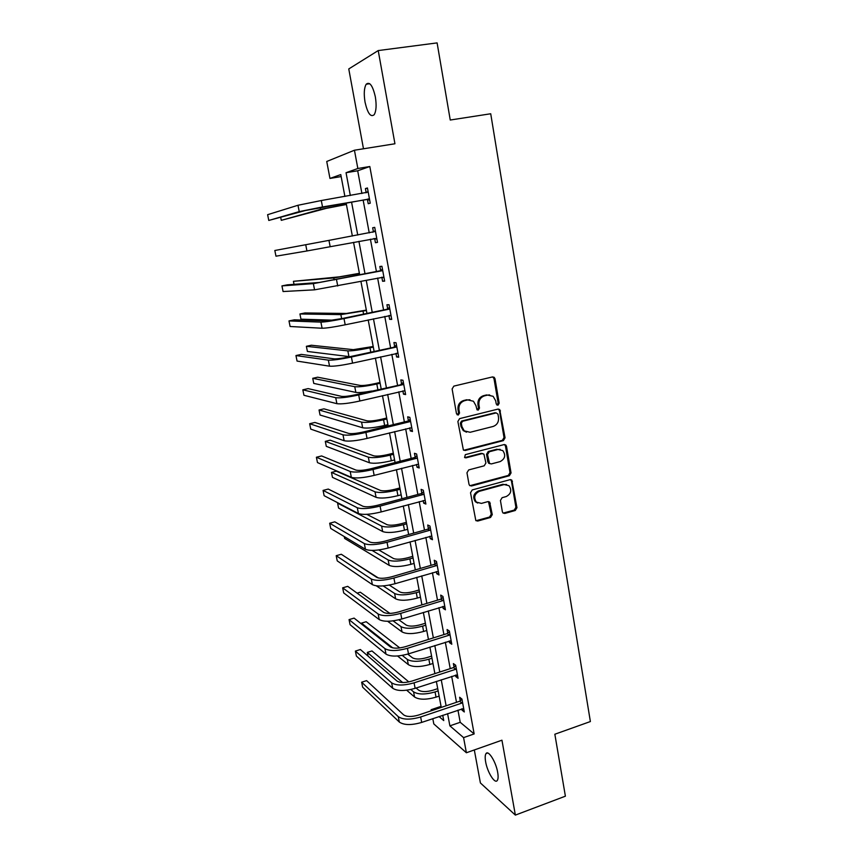 <?xml version="1.0" encoding="UTF-8"?>
<svg xmlns="http://www.w3.org/2000/svg" width="858" height="858" viewBox="0 0 858 858"><rect width="100%" height="100%" fill="white"/><g stroke="black" fill="none" stroke-linecap="round" stroke-linejoin="round"><path stroke-width="1.29" d="M497.983 405.223L499.184 403.249L495.012 378.743L494.176 377.305L492.503 376.93L453.861 386.111L452.112 388.974L456.499 413.771L458.301 415.025L459.534 413.02L458.966 409.824C458.59 405.212 460.446 402.166 464.553 400.697L467.782 399.914L473.455 401.244L475.943 405.662L477.027 409.802L478.271 410.092L479.483 408.108L478.925 404.933C478.56 400.332 480.416 397.318 484.47 395.86L487.655 395.088L493.136 396.321L495.688 400.815L496.235 403.979L497.983 405.223M496.921 405.051L498.155 403.067L493.994 378.614L492.685 376.898M457.207 414.843L458.569 412.816L458 409.631L458.966 409.824M477.187 409.92L478.485 407.915L477.938 404.74L478.925 404.933M497.661 772.297C495.935 761.84 488.374 749.795 486.036 753.571C485.06 754.976 484.931 757.732 485.639 761.85C487.333 772.071 494.819 784.244 497.254 780.523C498.23 779.139 498.369 776.404 497.661 772.297M375.343 96.868C372.737 85.607 369.691 81.392 366.205 84.223C364.103 87.881 363.717 93.865 365.047 102.177C367.61 113.31 370.645 117.503 374.163 114.747C376.254 111.186 376.651 105.223 375.343 96.868M502.37 511.786L502.992 512.977L504.836 513.427L515.272 510.489L516.956 507.689L511.808 480.094L510.027 479.676L472.232 489.939L470.516 492.782L475.825 520.57L477.745 521.053L490.561 517.449L492.267 514.618L489.671 502.102L487.805 501.64L481.435 503.399L476.362 502.112C473.455 497.533 474.442 493.929 479.311 491.334L504.172 484.555L508.976 485.703C512.022 490.25 511.1 493.865 506.231 496.546L502.123 497.683L500.429 500.493L502.37 511.786M457.947 710.134L460.21 722.307L474.152 733.933L463.577 737.623L466.387 752.756L433.805 723.927L432.797 718.65M341.152 176.576L329.965 178.432L326.737 161.486L354.44 150.225L394.937 143.769L378.217 50.568L437.108 42.9L450.246 120.023L490.722 113.76L590.379 721.546L554.847 734.234L565.39 796.181L515.368 815.1L501.941 740.197L466.387 752.756M354.44 150.225L357.84 168.5L346.042 172.705L350.321 195.517M474.152 733.933L369.809 166.516L357.84 168.5M503.356 440.626L505.062 437.805L499.699 409.502L497.983 409.105L459.62 418.629L457.872 421.493L463.384 450.01L465.25 450.471L503.356 440.626L502.338 440.369L504.032 437.559L499.453 410.682L498.294 409.062M506.51 446.321L511.046 472.94L509.352 475.75L471.535 485.971L469.637 485.489L469.004 484.266L466.966 472.769L468.693 469.927L484.191 465.819L485.907 462.988L483.891 454.086L482.067 453.646L465.894 457.861L464.575 457.539L465.326 454.654L504.043 444.594L505.791 445.002L506.51 446.321L505.48 446.053L510.006 472.629L511.046 472.94M474.313 749.946L480.405 782.957L515.368 815.1M378.217 50.568L348.766 68.94L363.481 148.777M369.809 166.516L357.689 170.774L361.915 193.511M363.138 200.053L369.24 232.915M370.409 239.189L376.437 271.632M377.627 278.046L383.547 309.888M384.77 316.43L390.572 347.683M391.816 354.354L397.511 385.027M398.777 391.838L404.375 421.932M405.662 428.871L411.154 458.419M412.473 465.476L417.857 494.465M419.197 501.651L424.485 530.105M425.836 537.398L431.027 565.336M432.411 572.747L437.505 600.16M438.899 607.678L443.908 634.598M445.323 642.224L450.236 668.639M451.673 676.372L456.488 702.294M367.46 199.624L368.221 203.711L370.248 203.185L367.439 187.977L365.422 188.578L366.173 192.685M374.699 238.685L375.439 242.717L377.499 242.385L374.721 227.37L372.672 227.767L373.423 231.821M381.842 277.273L382.582 281.263L384.663 281.124L381.917 266.28L379.847 266.495L380.587 270.495M388.931 315.551L389.629 319.337L391.731 319.391L389.028 304.729L386.926 304.751L387.666 308.698M395.946 353.432L396.6 356.971L398.723 357.207L396.042 342.717L393.929 342.546L394.659 346.46M402.885 390.873L403.485 394.154L405.63 394.573L402.981 380.255L400.847 379.912L401.565 383.773M409.727 427.863L410.296 430.909L412.462 431.499L409.845 417.353L407.689 416.827L408.397 420.645M416.505 464.425L417.02 467.235L419.208 467.996L416.623 454.011L414.446 453.314L415.143 457.078M423.198 500.568L423.67 503.131L425.879 504.064L423.316 490.24L421.117 489.371L421.814 493.103M429.804 536.282L430.244 538.62L432.464 539.714L429.944 526.051L427.724 525.021L428.41 528.71M436.347 571.589L436.743 573.702L438.985 574.957L436.486 561.454L434.245 560.263L434.92 563.899M442.814 606.488L443.168 608.386L445.42 609.802L442.953 596.449L440.701 595.098L441.366 598.691M449.206 640.99L449.517 642.674L451.791 644.24L449.345 631.038L447.082 629.536L447.737 633.097M455.523 675.107L455.791 676.587L458.086 678.303L455.673 665.25L453.389 663.588L454.043 667.106M461.765 708.837L462.001 710.113L464.307 711.968L461.926 699.066L459.62 697.254L460.263 700.739M431.306 710.767L431.102 709.716L432.035 710.521M441.066 706.359L431.102 709.716M447.586 713.641L449.882 725.847L463.577 737.623M351.555 202.07L357.743 235.049M358.923 241.334L365.036 273.884M366.237 280.309L372.233 312.248M373.466 318.822L379.354 350.161M380.609 356.864L386.39 387.623M387.666 394.455L393.339 424.646M394.637 431.595L400.203 461.229M401.533 468.307L406.992 497.383M408.344 504.579L413.695 533.129M415.079 540.443L420.334 568.446M421.728 575.879L426.887 603.378M428.303 610.917L433.365 637.902M434.802 645.548L439.779 672.039M441.237 679.783L446.117 705.791M344.895 196.45L340.776 174.582L329.965 178.432M439.039 716.537L443.747 720.57L442.749 715.282M441.259 707.421L436.357 681.391M434.888 673.627L429.89 647.104M428.442 639.446L423.348 612.43M421.921 604.879L416.731 577.348M415.326 569.905L410.038 541.859M408.655 534.534L403.271 505.952M401.909 498.745L396.417 469.626M395.077 462.537L389.489 432.872M388.17 425.911L382.475 395.677M381.177 388.835L375.375 358.033M374.109 351.319L368.189 319.937M366.945 313.363L360.918 281.37M359.695 274.935L353.55 242.342M352.359 236.047L346.139 203.024M357.689 170.774L346.042 172.705M460.21 722.307L449.882 725.847M365.422 188.578L367.481 188.224M375.439 242.717L377.488 242.331M372.672 227.767L374.731 227.391M382.582 281.263L384.609 280.856M389.629 319.337L391.645 318.908M396.6 356.971L398.595 356.52M403.485 394.154L405.469 393.693M410.296 430.909L412.258 430.416M417.02 467.235L418.972 466.72M423.67 503.131L425.6 502.606M430.244 538.62L432.164 538.073M436.743 573.702L438.642 573.144M443.168 608.386L445.055 607.807M449.517 642.674L451.394 642.084M455.791 676.587L457.657 675.975M462.001 710.113L463.846 709.48M489.661 394.927L487.655 395.088M477.938 404.74C477.574 400.16 479.418 397.147 483.462 395.699L486.647 394.916M469.959 399.764L467.782 399.914M458 409.631C457.625 405.019 459.491 401.984 463.588 400.525L466.806 399.742M463.738 450.268L502.338 440.369M497.962 414.135L496.214 412.902L462.559 421.289L461.347 423.284L461.936 426.641L464.232 430.855L470.109 432.293L493.05 426.48C497.061 425.01 498.884 421.997 498.53 417.46L497.962 414.135M466.505 432.175L463.266 430.619L460.971 426.415L460.381 423.058L461.593 421.064L495.195 412.698M469.894 485.692L508.322 475.429L510.006 472.629M482.593 453.571L481.081 453.367L464.918 457.571L465.894 457.861M500.117 461.604C505.094 458.88 505.984 455.201 502.767 450.579L498.037 449.474L489.264 451.769L487.548 454.59L489.543 463.481L491.366 463.921L500.117 461.604M500.16 449.367L498.037 449.474M489.821 463.695L487.859 461.915L486.54 454.311L488.256 451.49L497.018 449.206M505.48 446.053L504.461 444.53M506.595 484.48L504.172 484.555M477.67 503.056L475.375 501.748C472.479 497.168 473.466 493.575 478.324 490.98L503.142 484.223M475.986 520.72L489.564 517.052L491.259 514.232L488.47 501.576M503.153 513.105L514.232 510.102L515.915 507.314L511.443 481.027L510.553 479.611M346.407 204.483L326.233 208.376L281.285 220.334L320.581 209.363L346.375 204.301M280.738 217.621L281.285 220.334M368.2 192.095L321.289 200.536L322.533 206.95L369.487 199.077M365.98 192.814L368.071 191.42M369.691 200.161L366.677 199.431L305.212 210.564L268.779 220.452L299.228 211.615L322.533 206.95M268.779 220.452L267.621 214.682L297.983 205.266L321.289 200.536M366.677 199.431L368.693 198.884M359.395 273.316L339.371 276.844L293.425 281.317L333.794 277.949L359.427 273.509M293.425 281.317L294.026 284.341M375.472 231.435L328.957 240.379L330.18 246.718L376.748 238.331M372.769 232.271L375.311 230.545M376.909 239.189L373.991 238.524M305.716 244.691L306.939 250.965L275.976 256.188L274.828 250.493L328.957 240.379M306.939 250.965L330.18 246.718M382.657 270.302L319.251 282.475L287.366 284.835L281.95 285.896L313.352 283.633L381.992 270.763M281.95 285.896L283.076 291.538L314.564 289.832L383.923 277.113M379.922 270.946L382.454 269.208M384.03 277.745L381.681 277.231M366.334 310.113L346.396 313.46L304.922 312.956L299.935 313.974L340.862 314.618L366.409 310.499M299.935 313.974L300.965 319.176L333.258 320.184M373.198 346.493L353.335 349.656L311.325 345.238L306.37 346.31L347.844 350.868C352.166 351.008 359.534 349.989 369.97 347.812L373.305 347.072M306.37 346.31L307.4 351.458L349.839 356.692M379.976 382.464L374.871 383.644C368.007 385.124 363.116 385.735 360.21 385.446L317.664 377.198L312.741 378.314L354.751 386.701C359.105 387.14 366.452 386.239 376.812 383.998L380.126 383.226M312.741 378.314L313.76 383.408L355.856 392.406C358.708 392.846 364.039 392.385 371.857 391.012M389.757 308.698L342.106 318.554L326.748 320.892L294.358 319.809L288.985 320.924L320.892 322.115C325.214 322.018 332.925 320.849 344.004 318.608L389.103 309.159M288.985 320.924L290.111 326.501L322.093 328.239C326.426 328.196 334.127 327.037 345.195 324.796L391.001 315.433M387.001 309.159L389.521 307.411M391.076 315.841L389.275 315.476M396.771 346.643L349.474 356.778C342.181 358.301 337.076 358.998 334.148 358.848L301.287 354.397L295.956 355.555L328.357 360.135C332.711 360.36 340.39 359.32 351.394 357.014L396.117 347.104M295.956 355.555L297.061 361.079L329.536 366.184C333.901 366.463 341.581 365.444 352.574 363.127L398.005 353.292M394.004 346.922L396.493 345.152M398.037 353.485L396.782 353.249M403.7 384.137L356.746 394.53C349.517 396.106 344.423 396.718 341.473 396.353L308.14 388.61L302.842 389.822L335.714 397.694C340.122 398.251 347.78 397.34 358.698 394.959L403.056 384.599M302.842 389.822L303.936 395.281L336.894 403.678C341.291 404.279 348.949 403.389 359.856 400.997L404.922 390.712M400.922 384.234L403.389 382.454M386.679 418.018L381.617 419.251C374.807 420.774 369.927 421.31 366.988 420.828L323.949 408.848L319.047 409.995L361.583 422.136C365.969 422.865 373.294 422.072 383.58 419.766L386.861 418.972M319.047 409.995L320.055 415.036L362.677 427.777C367.052 428.55 374.388 427.777 384.652 425.461L387.934 424.656M410.553 421.181L407.754 421.106L363.931 431.842C356.756 433.462 351.683 433.998 348.702 433.419L314.918 422.458L309.663 423.713L342.996 434.813C347.436 435.692 355.073 434.899 365.905 432.453L409.909 421.653M309.663 423.713L310.746 429.107L344.155 440.722C348.595 441.645 356.231 440.873 367.052 438.417L411.754 427.681M407.754 421.106L410.21 419.315M393.318 453.185L388.288 454.461C381.52 456.027 376.662 456.477 373.702 455.812L330.158 440.165L325.3 441.355L368.339 457.175C372.747 458.183 380.051 457.507 390.261 455.137L393.532 454.311M325.3 441.355L326.297 446.353L369.412 462.752C373.831 463.813 381.134 463.148 391.334 460.767L394.583 459.931M417.32 457.797L416.677 458.279L414.5 457.55L371.042 468.715C363.91 470.377 358.848 470.827 355.856 470.045L321.621 455.941L316.398 457.239L350.193 471.492C354.665 472.683 362.28 472.018 373.026 469.498L416.677 458.279M316.398 457.239L317.471 462.58L351.34 477.338C355.813 478.571 363.427 477.917 374.163 475.396L418.511 464.221M414.5 457.55L416.945 455.748M399.871 487.945L394.884 489.274C388.159 490.883 383.311 491.259 380.341 490.411L336.304 471.181L331.478 472.404L375.01 491.816C379.451 493.103 386.744 492.535 396.879 490.111L400.118 489.253M331.478 472.404L332.464 477.359L376.083 497.34C380.523 498.67 387.805 498.112 397.93 495.677L401.169 494.809M424.013 493.983L423.38 494.465L421.181 493.575L378.056 505.147C370.988 506.864 365.937 507.228 362.913 506.252L328.249 489.071L323.069 490.411L357.303 507.754C361.808 509.234 369.401 508.687 380.073 506.102L423.38 494.465M323.069 490.411L324.131 495.688L358.43 513.524C362.945 515.057 370.527 514.521 381.199 511.926L425.182 500.332M421.181 493.575L423.595 491.763M406.36 522.329L401.405 523.691C394.734 525.343 389.897 525.654 386.904 524.624L366.763 514.339M338.191 502.992L337.602 503.153L338.578 508.054L382.668 531.542C387.14 533.14 394.401 532.689 404.461 530.19L407.668 529.3M337.602 503.153L381.617 526.083C386.089 527.638 393.35 527.177 403.421 524.688L406.628 523.798M430.619 529.761L429.997 530.233L427.777 529.182L384.995 541.151C377.97 542.91 372.94 543.2 369.895 542.031L334.813 521.836L329.676 523.23L364.328 543.586C368.865 545.366 376.437 544.927 387.033 542.277L429.997 530.233M329.676 523.23L330.727 528.453L365.444 549.281C369.991 551.115 377.552 550.697 388.138 548.037L431.778 536.025M427.777 529.182L430.18 527.359M412.762 556.327L407.85 557.743C401.222 559.427 396.407 559.663 393.393 558.461L378.786 549.957M344.262 536.572L344.637 538.438L389.189 565.358C393.693 567.224 400.933 566.881 410.918 564.328L414.103 563.406M372.072 550.428L388.148 559.963C392.642 561.786 399.892 561.422 409.888 558.88L413.073 557.968M437.162 565.111L436.529 565.594L434.298 564.382L391.849 576.748C384.877 578.539 379.869 578.764 376.801 577.391L341.302 554.268L336.197 555.694L371.278 579C375.847 581.07 383.387 580.748 393.908 578.035L436.529 565.594M336.197 555.694L337.237 560.875L372.383 584.641C376.952 586.754 384.502 586.454 395.002 583.73L438.309 571.31M434.298 564.382L436.679 562.537M419.112 589.95L414.232 591.409C407.647 593.125 402.842 593.307 399.817 591.934L389.307 585.092M376.362 585.853L395.635 598.82C400.16 600.932 407.389 600.686 417.299 598.08L420.463 597.136M383.183 585.917L394.605 593.479C399.131 595.559 406.36 595.291 416.28 592.696L419.444 591.752M378.389 577.992L353.957 562.516M443.618 600.064L442.996 600.557L440.755 599.184L398.627 611.926C391.709 613.76 386.711 613.91 383.623 612.355L347.726 586.357L342.664 587.827L378.142 614.006C382.743 616.355 390.261 616.151 400.707 613.384L442.996 600.557M342.664 587.827L343.693 592.942L379.236 619.583C383.837 621.975 391.355 621.782 401.791 619.004L444.755 606.198M440.755 599.184L443.114 597.329M425.386 623.208L420.538 624.71C414.006 626.469 409.212 626.576 406.166 625.032L398.863 619.808M387.612 621.267L402.016 631.906C406.563 634.276 413.771 634.126 423.616 631.467L426.758 630.491M393.103 620.87L400.997 626.63C405.544 628.957 412.752 628.796 422.608 626.136L425.75 625.171M389.94 613.416L360.306 592.202L357.1 593.135M450.01 634.62L449.388 635.113L447.125 633.579L405.33 646.707C398.455 648.584 393.468 648.648 390.369 646.921L354.086 618.114L349.056 619.626L384.92 648.616C389.553 651.243 397.061 651.147 407.432 648.316L449.388 635.113M349.056 619.626L350.075 624.688L386.003 654.128C390.647 656.799 398.144 656.713 408.494 653.871L451.126 640.679M447.125 633.579L449.474 631.724M431.585 656.102L426.78 657.636C420.281 659.437 415.508 659.48 412.441 657.775L407.732 654.107M397.544 655.984L408.322 664.628C412.902 667.245 420.077 667.202 429.858 664.478L432.979 663.481M402.252 655.394L407.314 659.416C411.894 661.99 419.069 661.926 428.861 659.212L431.982 658.215M399.796 647.929L366.162 621.718L361.497 623.133L392.76 647.887M361.497 623.133L361.701 624.163M456.327 668.779L455.716 669.272L453.432 667.599L411.958 681.08C405.126 683 400.16 683 397.039 681.08L360.381 649.527L355.384 651.083L391.634 682.829C396.299 685.724 403.775 685.735 414.071 682.839L455.716 669.272M355.384 651.083L356.392 656.091L392.707 688.277C397.372 691.216 404.847 691.237 415.133 688.341L457.432 674.774M453.432 667.599L455.759 665.722M437.719 688.642L432.947 690.218C426.501 692.052 421.739 692.031 418.661 690.164L416.098 688.019M406.692 690.218L414.564 697.007C419.165 699.871 426.319 699.913 436.036 697.146L439.124 696.117M410.832 689.51L413.567 691.848C418.168 694.658 425.321 694.69 435.049 691.934L438.148 690.905M408.826 681.917L371.964 650.954L367.331 652.402L402.649 682.528M367.331 652.402L368.082 656.155M462.569 702.563L461.958 703.056L459.663 701.233L418.5 715.068C411.722 717.02 406.767 716.956 403.625 714.864L366.602 680.63L361.647 682.217L398.273 716.666C402.96 719.819 410.414 719.926 420.635 716.988L461.958 703.056M361.647 682.217L362.644 687.183L399.324 722.05C404.021 725.246 411.475 725.375 421.686 722.415L463.663 708.483M459.663 701.233L461.979 699.345M498.155 403.067L499.184 403.249M458.569 412.816L459.534 413.02M478.485 407.915L479.483 408.108M483.462 395.699L484.47 395.86M463.588 400.525L464.553 400.697M493.994 378.614L495.012 378.743M464.285 450.203L465.25 450.471M499.453 410.682L500.482 410.885M504.032 437.559L505.062 437.805M461.593 421.064L462.559 421.289M460.381 423.058L461.347 423.284M460.971 426.415L461.936 426.641M508.322 475.429L509.352 475.75M470.559 485.628L471.535 485.971M481.081 453.367L482.067 453.646M488.256 451.49L489.264 451.769M486.54 454.311L487.548 454.59M487.859 461.915L488.867 462.205M478.324 490.98L479.311 491.334M489.285 502.938L490.293 503.303M491.259 514.232L492.267 514.618M489.564 517.052L490.561 517.449M476.758 520.656L477.745 521.053M511.443 481.027L512.473 481.359M515.915 507.314L516.956 507.689M514.232 510.102L515.272 510.489M503.807 513.041L504.836 513.427M342.696 203.625L342.932 204.912M320.227 207.55L320.581 209.363M297.983 205.266L299.228 211.615M356.038 274.174L356.306 275.611M333.794 277.949L334.18 279.965M336.529 279.729L337.73 285.993M313.352 283.633L314.564 289.832M363.041 311.207L363.577 314.06M340.862 314.618L341.645 318.661M369.97 347.812L370.774 352.059M347.844 350.868L348.959 356.638M376.812 383.998L377.874 389.607M354.751 386.701L355.856 392.406M344.004 318.608L345.195 324.796M320.892 322.115L322.093 328.239M351.394 357.014L352.574 363.127M328.357 360.135L329.536 366.184M358.698 394.959L359.856 400.997M335.714 397.694L336.894 403.678M383.58 419.766L384.652 425.461M361.583 422.136L362.677 427.777M365.905 432.453L367.052 438.417M342.996 434.813L344.155 440.722M390.261 455.137L391.334 460.767M368.339 457.175L369.412 462.752M373.026 469.498L374.163 475.396M350.193 471.492L351.34 477.338M396.879 490.111L397.93 495.677M375.01 491.816L376.083 497.34M380.073 506.102L381.199 511.926M357.303 507.754L358.43 513.524M403.421 524.688L404.461 530.19M381.617 526.083L382.668 531.542M387.033 542.277L388.138 548.037M364.328 543.586L365.444 549.281M409.888 558.88L410.918 564.328M388.148 559.963L389.189 565.358M393.908 578.035L395.002 583.73M371.278 579L372.383 584.641M416.28 592.696L417.299 598.08M394.605 593.479L395.635 598.82M400.707 613.384L401.791 619.004M378.142 614.006L379.236 619.583M422.608 626.136L423.616 631.467M400.997 626.63L402.016 631.906M407.432 648.316L408.494 653.871M384.92 648.616L386.003 654.128M428.861 659.212L429.858 664.478M407.314 659.416L408.322 664.628M414.071 682.839L415.133 688.341M391.634 682.829L392.707 688.277M435.049 691.934L436.036 697.146M413.567 691.848L414.564 697.007M420.635 716.988L421.686 722.415M398.273 716.666L399.324 722.05M486.036 753.571L487.612 753.013M366.205 84.223L369.755 83.73M493.157 377.166L494.176 377.305M498.67 409.309L499.699 409.502M463.266 430.619L464.232 430.855M488.545 463.191L489.543 463.481M504.761 444.744L505.791 445.002M475.375 501.748L476.362 502.112M488.663 501.737L489.671 502.102M510.767 479.772L511.808 480.094"/></g></svg>
